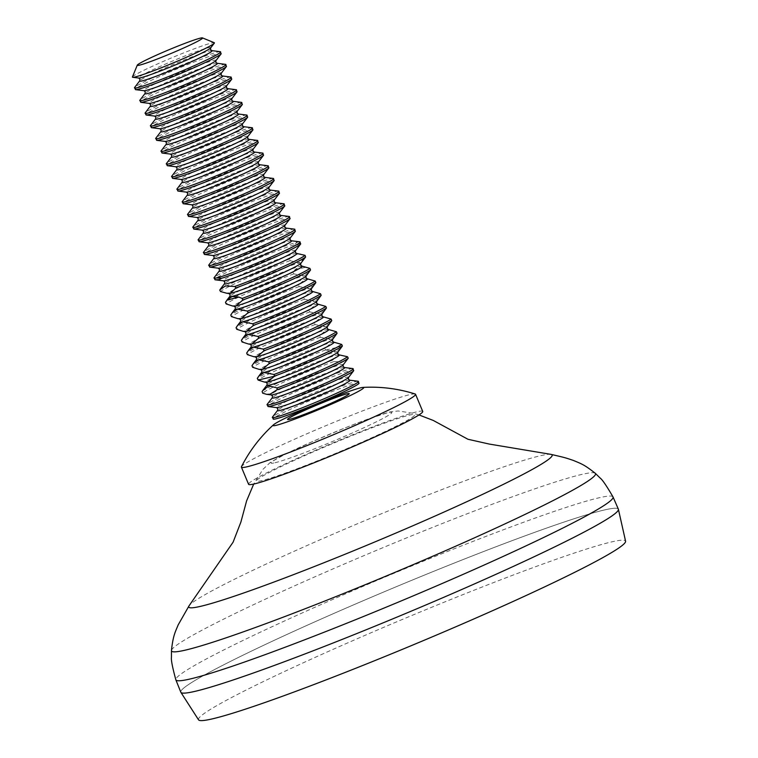 <?xml version="1.0" encoding="UTF-8"?>
<svg xmlns="http://www.w3.org/2000/svg" width="758" height="758" viewBox="0 0 758 758"><rect width="100%" height="100%" fill="white"/><g stroke="black" fill="none" stroke-linecap="round" stroke-linejoin="round"><path stroke-width="0.57" stroke-dasharray="3.79 2.84" d="M198.549 719.835A231.455 13.815 157.3 0 1 335.301 648.365A231.455 13.815 157.3 0 1 625.577 541.203M180.878 692.338A237.14 14.156 157.3 0 1 320.994 619.106A237.14 14.156 157.3 0 1 618.405 509.319M274.993 462.74A65.51 3.913 -22.7 0 0 353.124 432.629A65.51 3.913 -22.7 0 0 387.84 412.693A65.51 3.913 -22.7 0 0 309.7 442.805A65.51 3.913 -22.7 0 0 274.993 462.74M595.238 473.257A229.797 13.72 -22.7 0 0 581.433 474.508A229.797 13.72 -22.7 0 0 345.487 563.507A229.797 13.72 -22.7 0 0 171.469 650.525M618.357 509.158A237.14 14.156 -22.7 0 0 603.832 510.106A237.14 14.156 -22.7 0 0 357.037 603.368A237.14 14.156 -22.7 0 0 180.811 692.196M300.519 253.93L297.117 254.091L289.982 258.866L290.058 260.657L298.794 262.827L304.46 258.62M297.032 245.08L300.263 243.394C299.922 241.83 298.955 241.423 297.354 242.181L293.971 244.862L297.032 245.08M132.423 76.956A44.438 2.653 157.3 0 1 158.678 63.435A44.438 2.653 157.3 0 1 211.681 43.007A44.438 2.653 157.3 0 1 214.268 42.713M303.361 266.295L299.969 266.428L294.919 269.782L293.213 272.293L293.867 273.875L303.854 275.836L309.141 272.113M308.639 278.963L305.218 279.096L298.51 284.97L299.173 286.552L309.16 288.514L314.437 284.781M313.945 291.641L310.515 291.773L303.816 297.648L304.479 299.23L314.456 301.191L319.743 297.458M319.241 304.309L315.821 304.441L309.112 310.316L309.776 311.908L319.762 313.869L325.049 310.136M324.547 316.986L321.127 317.119L314.418 322.993L315.082 324.576L325.059 326.537L330.346 322.813M329.853 329.664L326.423 329.796L319.724 335.671L320.388 337.253L330.365 339.214L335.652 335.491M335.15 342.341L331.729 342.474L325.021 348.348L325.684 349.931L335.775 351.731L340.977 348.13M341.422 355.142L337.784 355.256L332.497 360.24L333.871 361.566L342.815 361.936L348.263 358.193M359.027 383.368A46.693 2.786 -22.7 0 0 356.279 383.188A46.693 2.786 -22.7 0 0 305.483 402.507A46.693 2.786 -22.7 0 0 273.325 419.212M422.727 411.433A94.39 5.638 -22.7 0 0 304.375 455.188A94.39 5.638 -22.7 0 0 248.577 484.277M415.185 394.008A94.39 5.638 -22.7 0 0 409.775 394.653A94.39 5.638 -22.7 0 0 297.202 438.039A94.39 5.638 -22.7 0 0 241.47 466.672M364.067 441.194A85.739 5.117 -22.7 0 0 409.5 415.109A85.739 5.117 -22.7 0 0 307.246 454.516A85.739 5.117 -22.7 0 0 261.813 480.61A85.739 5.117 -22.7 0 0 364.067 441.194M551.075 454.383A196.957 11.758 -22.7 0 0 540.094 455.814A196.957 11.758 -22.7 0 0 342.805 529.975A196.957 11.758 -22.7 0 0 189.045 605.832M613.042 496.973A236.951 14.146 -22.7 0 0 598.526 497.911A236.951 14.146 -22.7 0 0 351.939 591.098A236.951 14.146 -22.7 0 0 175.856 679.85M295.497 250.718A39.245 2.34 -22.7 0 0 293.194 250.557A39.245 2.34 -22.7 0 0 250.51 266.797A39.245 2.34 -22.7 0 0 223.477 280.839M290.2 238.04A39.245 2.34 -22.7 0 0 287.898 237.889A39.245 2.34 -22.7 0 0 245.204 254.119A39.245 2.34 -22.7 0 0 218.181 268.161M284.894 225.363A39.245 2.34 -22.7 0 0 282.592 225.211A39.245 2.34 -22.7 0 0 239.898 241.442A39.245 2.34 -22.7 0 0 212.875 255.493M279.598 212.685A39.245 2.34 -22.7 0 0 277.286 212.534A39.245 2.34 -22.7 0 0 234.601 228.764A39.245 2.34 -22.7 0 0 207.569 242.816M274.292 200.008A39.245 2.34 -22.7 0 0 271.989 199.856A39.245 2.34 -22.7 0 0 229.295 216.096A39.245 2.34 -22.7 0 0 202.272 230.138M268.986 187.34A39.245 2.34 -22.7 0 0 266.683 187.179A39.245 2.34 -22.7 0 0 223.989 203.419A39.245 2.34 -22.7 0 0 196.966 217.461M263.689 174.662A39.245 2.34 -22.7 0 0 261.387 174.511A39.245 2.34 -22.7 0 0 218.692 190.741A39.245 2.34 -22.7 0 0 191.66 204.783M258.383 161.985A39.245 2.34 -22.7 0 0 256.081 161.833A39.245 2.34 -22.7 0 0 213.386 178.064A39.245 2.34 -22.7 0 0 186.364 192.115M253.077 149.307A39.245 2.34 -22.7 0 0 250.775 149.155A39.245 2.34 -22.7 0 0 208.09 165.386A39.245 2.34 -22.7 0 0 181.058 179.438M247.781 136.629A39.245 2.34 -22.7 0 0 245.478 136.478A39.245 2.34 -22.7 0 0 202.784 152.718A39.245 2.34 -22.7 0 0 175.761 166.76M242.475 123.952A39.245 2.34 -22.7 0 0 240.172 123.8A39.245 2.34 -22.7 0 0 197.478 140.041A39.245 2.34 -22.7 0 0 170.455 154.082M237.178 111.284A39.245 2.34 -22.7 0 0 234.876 111.132A39.245 2.34 -22.7 0 0 192.181 127.363A39.245 2.34 -22.7 0 0 165.149 141.405M231.872 98.606A39.245 2.34 -22.7 0 0 229.57 98.455A39.245 2.34 -22.7 0 0 186.875 114.685A39.245 2.34 -22.7 0 0 159.853 128.737M226.566 85.929A39.245 2.34 -22.7 0 0 224.264 85.777A39.245 2.34 -22.7 0 0 181.579 102.008A39.245 2.34 -22.7 0 0 154.547 116.059M221.27 73.251A39.245 2.34 -22.7 0 0 218.967 73.1A39.245 2.34 -22.7 0 0 176.273 89.34A39.245 2.34 -22.7 0 0 149.25 103.382M215.964 60.574A39.245 2.34 -22.7 0 0 213.661 60.422A39.245 2.34 -22.7 0 0 170.967 76.662A39.245 2.34 -22.7 0 0 143.944 90.704M210.667 47.906A39.245 2.34 -22.7 0 0 208.355 47.754A39.245 2.34 -22.7 0 0 165.67 63.985A39.245 2.34 -22.7 0 0 138.638 78.027M300.803 263.386A39.245 2.34 -22.7 0 0 298.5 263.234A39.245 2.34 -22.7 0 0 255.806 279.475A39.245 2.34 -22.7 0 0 228.783 293.517M306.109 276.064A39.245 2.34 -22.7 0 0 303.806 275.912A39.245 2.34 -22.7 0 0 261.112 292.143A39.245 2.34 -22.7 0 0 234.08 306.194M311.405 288.741A39.245 2.34 -22.7 0 0 309.103 288.59A39.245 2.34 -22.7 0 0 266.409 304.82A39.245 2.34 -22.7 0 0 239.386 318.872M316.711 301.419A39.245 2.34 -22.7 0 0 314.409 301.267A39.245 2.34 -22.7 0 0 271.715 317.498A39.245 2.34 -22.7 0 0 244.692 331.54M322.008 314.096A39.245 2.34 -22.7 0 0 319.705 313.945A39.245 2.34 -22.7 0 0 277.021 330.175A39.245 2.34 -22.7 0 0 249.988 344.217M327.314 326.764A39.245 2.34 -22.7 0 0 325.011 326.613A39.245 2.34 -22.7 0 0 282.317 342.853A39.245 2.34 -22.7 0 0 255.294 356.895M332.62 339.442A39.245 2.34 -22.7 0 0 330.317 339.29A39.245 2.34 -22.7 0 0 287.623 355.53A39.245 2.34 -22.7 0 0 260.591 369.572M337.916 352.119A39.245 2.34 -22.7 0 0 335.614 351.968A39.245 2.34 -22.7 0 0 292.92 368.199A39.245 2.34 -22.7 0 0 265.897 382.25M343.222 364.797A39.245 2.34 -22.7 0 0 340.92 364.645A39.245 2.34 -22.7 0 0 298.226 380.876A39.245 2.34 -22.7 0 0 271.203 394.918M348.528 377.475A39.245 2.34 -22.7 0 0 346.216 377.323A39.245 2.34 -22.7 0 0 303.532 393.554A39.245 2.34 -22.7 0 0 276.499 407.596M296.643 253.437A39.245 2.34 -22.7 0 0 294.521 253.731A39.245 2.34 -22.7 0 0 255.512 268.379A39.245 2.34 -22.7 0 0 224.614 283.558M300.699 243.934A46.693 2.786 -22.7 0 0 300.263 243.394M299.808 241.821A46.693 2.786 -22.7 0 0 297.297 242.172A46.693 2.786 -22.7 0 0 250.879 259.596A46.693 2.786 -22.7 0 0 214.116 277.665M291.337 240.76A39.245 2.34 -22.7 0 0 289.224 241.053A39.245 2.34 -22.7 0 0 250.216 255.702A39.245 2.34 -22.7 0 0 219.318 270.89M295.393 231.256A46.693 2.786 -22.7 0 0 292.654 231.076A46.693 2.786 -22.7 0 0 241.859 250.396A46.693 2.786 -22.7 0 0 209.701 267.11M294.511 229.143A46.693 2.786 -22.7 0 0 291.991 229.494A46.693 2.786 -22.7 0 0 245.583 246.928A46.693 2.786 -22.7 0 0 208.82 264.987M286.031 228.082A39.245 2.34 -22.7 0 0 283.918 228.376A39.245 2.34 -22.7 0 0 244.91 243.024A39.245 2.34 -22.7 0 0 214.012 258.213M290.096 218.588A46.693 2.786 -22.7 0 0 287.348 218.399A46.693 2.786 -22.7 0 0 236.553 237.718A46.693 2.786 -22.7 0 0 204.395 254.432M289.205 216.466A46.693 2.786 -22.7 0 0 286.685 216.816A46.693 2.786 -22.7 0 0 240.277 234.25A46.693 2.786 -22.7 0 0 203.514 252.31M280.735 215.405A39.245 2.34 -22.7 0 0 278.612 215.708A39.245 2.34 -22.7 0 0 239.604 230.356A39.245 2.34 -22.7 0 0 208.706 245.535M284.79 205.911A46.693 2.786 -22.7 0 0 282.052 205.731A46.693 2.786 -22.7 0 0 231.256 225.041A46.693 2.786 -22.7 0 0 199.098 241.755M283.909 203.788A46.693 2.786 -22.7 0 0 281.389 204.139A46.693 2.786 -22.7 0 0 234.971 221.573A46.693 2.786 -22.7 0 0 198.208 239.642M275.429 202.737A39.245 2.34 -22.7 0 0 273.316 203.03A39.245 2.34 -22.7 0 0 234.307 217.679A39.245 2.34 -22.7 0 0 203.409 232.858M279.484 193.233A46.693 2.786 -22.7 0 0 276.746 193.053A46.693 2.786 -22.7 0 0 225.95 212.373A46.693 2.786 -22.7 0 0 193.792 229.077M278.603 191.111A46.693 2.786 -22.7 0 0 276.083 191.471A46.693 2.786 -22.7 0 0 229.674 208.895A46.693 2.786 -22.7 0 0 192.911 226.964M270.123 190.059A39.245 2.34 -22.7 0 0 268.01 190.353A39.245 2.34 -22.7 0 0 229.001 205.001A39.245 2.34 -22.7 0 0 198.103 220.18M274.188 180.556A46.693 2.786 -22.7 0 0 271.449 180.376A46.693 2.786 -22.7 0 0 220.644 199.695A46.693 2.786 -22.7 0 0 188.496 216.4M273.297 178.443A46.693 2.786 -22.7 0 0 270.786 178.793A46.693 2.786 -22.7 0 0 224.368 196.218A46.693 2.786 -22.7 0 0 187.605 214.287M264.826 177.381A39.245 2.34 -22.7 0 0 262.713 177.675A39.245 2.34 -22.7 0 0 223.705 192.324A39.245 2.34 -22.7 0 0 192.807 207.512M268.882 167.878A46.693 2.786 -22.7 0 0 266.143 167.698A46.693 2.786 -22.7 0 0 215.348 187.018A46.693 2.786 -22.7 0 0 183.19 203.731M268 165.765A46.693 2.786 -22.7 0 0 265.48 166.116A46.693 2.786 -22.7 0 0 219.071 183.55A46.693 2.786 -22.7 0 0 182.299 201.609M259.52 164.704A39.245 2.34 -22.7 0 0 257.407 164.998A39.245 2.34 -22.7 0 0 218.399 179.646A39.245 2.34 -22.7 0 0 187.501 194.834M263.585 155.21A46.693 2.786 -22.7 0 0 260.837 155.02A46.693 2.786 -22.7 0 0 210.042 174.34A46.693 2.786 -22.7 0 0 177.884 191.054M262.694 153.088A46.693 2.786 -22.7 0 0 260.174 153.438A46.693 2.786 -22.7 0 0 213.765 170.872A46.693 2.786 -22.7 0 0 177.002 188.931M254.224 152.026A39.245 2.34 -22.7 0 0 252.101 152.33A39.245 2.34 -22.7 0 0 213.093 166.978A39.245 2.34 -22.7 0 0 182.195 182.157M258.279 142.532A46.693 2.786 -22.7 0 0 255.541 142.352A46.693 2.786 -22.7 0 0 204.745 161.662A46.693 2.786 -22.7 0 0 172.587 178.376M257.398 140.41A46.693 2.786 -22.7 0 0 254.877 140.761A46.693 2.786 -22.7 0 0 208.459 158.195A46.693 2.786 -22.7 0 0 171.696 176.263M248.918 139.349A39.245 2.34 -22.7 0 0 246.805 139.652A39.245 2.34 -22.7 0 0 207.796 154.3A39.245 2.34 -22.7 0 0 176.898 169.479M252.973 129.855A46.693 2.786 -22.7 0 0 250.235 129.675A46.693 2.786 -22.7 0 0 199.439 148.985A46.693 2.786 -22.7 0 0 167.281 165.699M252.092 127.732A46.693 2.786 -22.7 0 0 249.571 128.093A46.693 2.786 -22.7 0 0 203.163 145.517A46.693 2.786 -22.7 0 0 166.4 163.586M243.612 126.681A39.245 2.34 -22.7 0 0 241.499 126.974A39.245 2.34 -22.7 0 0 202.49 141.623A39.245 2.34 -22.7 0 0 171.592 156.802M247.676 117.177A46.693 2.786 -22.7 0 0 244.929 116.997A46.693 2.786 -22.7 0 0 194.133 136.317A46.693 2.786 -22.7 0 0 161.975 153.021M246.786 115.064A46.693 2.786 -22.7 0 0 244.275 115.415A46.693 2.786 -22.7 0 0 197.857 132.839A46.693 2.786 -22.7 0 0 161.094 150.908M238.315 114.003A39.245 2.34 -22.7 0 0 236.193 114.297A39.245 2.34 -22.7 0 0 197.194 128.945A39.245 2.34 -22.7 0 0 166.296 144.134M242.371 104.5A46.693 2.786 -22.7 0 0 239.632 104.32A46.693 2.786 -22.7 0 0 188.837 123.639A46.693 2.786 -22.7 0 0 156.679 140.353M241.489 102.387A46.693 2.786 -22.7 0 0 238.969 102.737A46.693 2.786 -22.7 0 0 192.551 120.162A46.693 2.786 -22.7 0 0 155.788 138.231M233.009 101.326A39.245 2.34 -22.7 0 0 230.896 101.619A39.245 2.34 -22.7 0 0 191.888 116.268A39.245 2.34 -22.7 0 0 160.99 131.456M237.074 91.822A46.693 2.786 -22.7 0 0 234.326 91.642A46.693 2.786 -22.7 0 0 183.531 110.962A46.693 2.786 -22.7 0 0 151.373 127.676M236.183 89.709A46.693 2.786 -22.7 0 0 233.663 90.06A46.693 2.786 -22.7 0 0 187.254 107.494A46.693 2.786 -22.7 0 0 150.491 125.553M227.713 88.648A39.245 2.34 -22.7 0 0 225.59 88.942A39.245 2.34 -22.7 0 0 186.582 103.6A39.245 2.34 -22.7 0 0 155.684 118.779M231.768 79.154A46.693 2.786 -22.7 0 0 229.03 78.974A46.693 2.786 -22.7 0 0 178.234 98.284A46.693 2.786 -22.7 0 0 146.076 114.998M230.877 77.032A46.693 2.786 -22.7 0 0 228.366 77.382A46.693 2.786 -22.7 0 0 181.948 94.816A46.693 2.786 -22.7 0 0 145.185 112.885M222.407 75.971A39.245 2.34 -22.7 0 0 220.294 76.274A39.245 2.34 -22.7 0 0 181.285 90.922A39.245 2.34 -22.7 0 0 150.387 106.101M226.462 66.477A46.693 2.786 -22.7 0 0 223.724 66.297A46.693 2.786 -22.7 0 0 172.928 85.607A46.693 2.786 -22.7 0 0 140.77 102.321M225.581 64.354A46.693 2.786 -22.7 0 0 223.06 64.714A46.693 2.786 -22.7 0 0 176.652 82.139A46.693 2.786 -22.7 0 0 139.889 100.208M217.101 63.302A39.245 2.34 -22.7 0 0 214.988 63.596A39.245 2.34 -22.7 0 0 175.979 78.245A39.245 2.34 -22.7 0 0 145.081 93.423M221.165 53.799A46.693 2.786 -22.7 0 0 218.418 53.619A46.693 2.786 -22.7 0 0 167.622 72.939A46.693 2.786 -22.7 0 0 135.464 89.643M220.275 51.686A46.693 2.786 -22.7 0 0 217.754 52.037A46.693 2.786 -22.7 0 0 171.346 69.461A46.693 2.786 -22.7 0 0 134.583 87.53M211.804 50.625A39.245 2.34 -22.7 0 0 209.682 50.919A39.245 2.34 -22.7 0 0 170.673 65.567A39.245 2.34 -22.7 0 0 139.775 80.755M301.94 266.115A39.245 2.34 -22.7 0 0 299.827 266.409A39.245 2.34 -22.7 0 0 260.818 281.057A39.245 2.34 -22.7 0 0 229.92 296.236M307.246 278.783A39.245 2.34 -22.7 0 0 305.123 279.086A39.245 2.34 -22.7 0 0 266.124 293.734A39.245 2.34 -22.7 0 0 235.226 308.913M312.542 291.46A39.245 2.34 -22.7 0 0 310.429 291.754A39.245 2.34 -22.7 0 0 271.421 306.403A39.245 2.34 -22.7 0 0 240.523 321.591M317.848 304.138A39.245 2.34 -22.7 0 0 315.735 304.432A39.245 2.34 -22.7 0 0 276.727 319.08A39.245 2.34 -22.7 0 0 245.829 334.269M323.154 316.816A39.245 2.34 -22.7 0 0 321.032 317.109A39.245 2.34 -22.7 0 0 282.023 331.758A39.245 2.34 -22.7 0 0 251.125 346.937M328.451 329.493A39.245 2.34 -22.7 0 0 326.338 329.787A39.245 2.34 -22.7 0 0 287.329 344.435A39.245 2.34 -22.7 0 0 256.431 359.614M333.757 342.161A39.245 2.34 -22.7 0 0 331.644 342.464A39.245 2.34 -22.7 0 0 292.635 357.113A39.245 2.34 -22.7 0 0 261.737 372.292M339.053 354.839A39.245 2.34 -22.7 0 0 336.94 355.132A39.245 2.34 -22.7 0 0 297.932 369.781A39.245 2.34 -22.7 0 0 267.034 384.969M344.359 367.516A39.245 2.34 -22.7 0 0 342.246 367.81A39.245 2.34 -22.7 0 0 303.238 382.458A39.245 2.34 -22.7 0 0 272.34 397.647M352.84 368.577A46.693 2.786 -22.7 0 0 350.319 368.928A46.693 2.786 -22.7 0 0 303.901 386.353A46.693 2.786 -22.7 0 0 267.138 404.421M353.721 370.69A46.693 2.786 -22.7 0 0 350.982 370.51A46.693 2.786 -22.7 0 0 300.187 389.83A46.693 2.786 -22.7 0 0 268.029 406.534M349.665 380.194A39.245 2.34 -22.7 0 0 347.543 380.488A39.245 2.34 -22.7 0 0 308.534 395.136A39.245 2.34 -22.7 0 0 277.636 410.315M358.136 381.255A46.693 2.786 -22.7 0 0 355.616 381.606A46.693 2.786 -22.7 0 0 309.207 399.03A46.693 2.786 -22.7 0 0 272.444 417.099M290.058 260.657A46.693 2.786 -22.7 0 0 220.493 291.517M289.982 258.866A46.693 2.786 -22.7 0 0 246.9 276.31A46.693 2.786 -22.7 0 0 219.716 290.03M294.919 269.782L306.573 267.043M325.864 350.016L342.284 346.16M333.871 361.566A46.693 2.786 -22.7 0 0 289.982 379.303A46.693 2.786 -22.7 0 0 262.656 393.156M332.497 360.24A46.693 2.786 -22.7 0 0 289.319 377.721A46.693 2.786 -22.7 0 0 262.116 391.45M325.684 349.931A46.693 2.786 -22.7 0 0 257.947 379.976M325.021 348.348A46.693 2.786 -22.7 0 0 257.284 378.394M320.388 337.253A46.693 2.786 -22.7 0 0 252.641 367.298M319.724 335.671A46.693 2.786 -22.7 0 0 251.978 365.716M315.082 324.576A46.693 2.786 -22.7 0 0 247.335 354.621M314.418 322.993A46.693 2.786 -22.7 0 0 246.672 353.038M309.776 311.908A46.693 2.786 -22.7 0 0 242.039 341.953M309.112 310.316A46.693 2.786 -22.7 0 0 241.376 340.361M304.479 299.23A46.693 2.786 -22.7 0 0 236.733 329.275M303.816 297.648A46.693 2.786 -22.7 0 0 236.07 327.693M299.173 286.552A46.693 2.786 -22.7 0 0 231.427 316.598M298.51 284.97A46.693 2.786 -22.7 0 0 230.773 315.015M293.867 273.875A46.693 2.786 -22.7 0 0 226.13 303.92M293.213 272.293A46.693 2.786 -22.7 0 0 225.467 302.338M293.971 244.862A46.693 2.786 -22.7 0 0 242.948 264.921A46.693 2.786 -22.7 0 0 215.007 279.778M418.975 414.929L413.413 413.299L398.111 410.959L389.972 411.964L366.588 419.581L345.657 427.645L312.959 441.355L286.391 453.587L270.255 462.456L262.969 469.316L253.703 484.059"/><path stroke-width="1.14" d="M625.577 541.203A231.455 13.815 157.3 0 1 488.711 612.407A231.455 13.815 157.3 0 1 198.549 719.835L180.878 692.338A237.14 14.156 157.3 0 0 478.175 582.267A237.14 14.156 157.3 0 0 618.405 509.319L625.577 541.203M253.703 484.059L246.606 500.877L240.892 522.054L233.094 542.188L189.045 605.832A196.957 11.758 -22.7 0 0 189.036 605.841L178.196 624.857C175.524 631.509 173.061 635.195 171.469 650.525A229.797 13.72 -22.7 0 0 171.469 650.591A229.797 13.72 -22.7 0 0 185.606 650.07A229.797 13.72 -22.7 0 0 427.664 558.438A229.797 13.72 -22.7 0 0 595.295 473.295A229.797 13.72 -22.7 0 0 595.238 473.257C584.361 464.739 582.097 464.067 573.275 460.4C564.445 457.434 564.767 457.567 551.094 454.393A196.957 11.758 -22.7 0 0 551.075 454.383L489.232 444.055L467.923 439.252L433.282 420.453L418.975 414.929M180.811 692.196A237.14 14.156 -22.7 0 0 195.346 691.277A237.14 14.156 -22.7 0 0 442.331 597.929A237.14 14.156 -22.7 0 0 618.357 509.158L613.042 496.973A236.951 14.146 -22.7 0 1 437.167 585.659A236.951 14.146 -22.7 0 1 190.381 678.931A236.951 14.146 -22.7 0 1 175.856 679.85L180.811 692.196M225.391 285.899L234.772 286.505L236.022 287.879L230.404 293.156L226.832 293.27L220.493 291.517L219.716 290.03L225.391 285.899M276.499 407.596L277.798 408.657L277.636 410.315A39.245 2.34 -22.7 0 0 279.948 410.466A39.245 2.34 -22.7 0 0 322.633 394.236A39.245 2.34 -22.7 0 0 349.665 380.194L348.367 379.133L348.528 377.475A39.245 2.34 -22.7 0 1 317.63 392.653A39.245 2.34 -22.7 0 1 278.622 407.302A39.245 2.34 -22.7 0 1 276.499 407.596L268.029 406.534L267.138 404.421A46.693 2.786 -22.7 0 0 269.886 404.601A46.693 2.786 -22.7 0 0 320.681 385.282A46.693 2.786 -22.7 0 0 352.84 368.577L344.359 367.516A39.245 2.34 -22.7 0 1 317.337 381.558A39.245 2.34 -22.7 0 1 274.642 397.798A39.245 2.34 -22.7 0 1 272.34 397.647L272.492 395.979L271.203 394.918A39.245 2.34 -22.7 0 0 273.316 394.624A39.245 2.34 -22.7 0 0 312.324 379.976A39.245 2.34 -22.7 0 0 343.222 364.797L348.263 358.193L347.477 356.724L339.053 354.839A39.245 2.34 -22.7 0 1 312.031 368.881A39.245 2.34 -22.7 0 1 269.336 385.121A39.245 2.34 -22.7 0 1 267.034 384.969L267.186 383.302L265.897 382.25A39.245 2.34 -22.7 0 0 268.01 381.947A39.245 2.34 -22.7 0 0 307.018 367.298A39.245 2.34 -22.7 0 0 337.916 352.119L342.37 346.018L341.706 344.435L333.757 342.161A39.245 2.34 -22.7 0 1 306.725 356.213A39.245 2.34 -22.7 0 1 264.04 372.443A39.245 2.34 -22.7 0 1 261.737 372.292L261.889 370.634L260.591 369.572A39.245 2.34 -22.7 0 0 262.713 369.279A39.245 2.34 -22.7 0 0 301.722 354.63A39.245 2.34 -22.7 0 0 332.62 339.442L337.073 333.34L336.41 331.758L328.451 329.493A39.245 2.34 -22.7 0 1 301.428 343.535A39.245 2.34 -22.7 0 1 258.734 359.766A39.245 2.34 -22.7 0 1 256.431 359.614L256.583 357.956L255.294 356.895A39.245 2.34 -22.7 0 0 257.407 356.601A39.245 2.34 -22.7 0 0 296.416 341.953A39.245 2.34 -22.7 0 0 327.314 326.764L331.767 320.672L331.104 319.08L323.154 316.816A39.245 2.34 -22.7 0 1 296.122 330.858A39.245 2.34 -22.7 0 1 253.428 347.088A39.245 2.34 -22.7 0 1 251.125 346.937L251.277 345.278L249.988 344.217A39.245 2.34 -22.7 0 0 252.111 343.924A39.245 2.34 -22.7 0 0 291.11 329.275A39.245 2.34 -22.7 0 0 322.008 314.096L326.471 307.994L325.807 306.412L317.848 304.138A39.245 2.34 -22.7 0 1 290.826 318.18A39.245 2.34 -22.7 0 1 248.131 334.42A39.245 2.34 -22.7 0 1 245.829 334.269L245.98 332.601L244.692 331.54A39.245 2.34 -22.7 0 0 246.805 331.246A39.245 2.34 -22.7 0 0 285.813 316.598A39.245 2.34 -22.7 0 0 316.711 301.419L321.165 295.317L320.501 293.734L312.542 291.46A39.245 2.34 -22.7 0 1 285.52 305.502A39.245 2.34 -22.7 0 1 242.825 321.743A39.245 2.34 -22.7 0 1 240.523 321.591L240.674 319.923L239.386 318.872A39.245 2.34 -22.7 0 0 241.499 318.568A39.245 2.34 -22.7 0 0 280.507 303.92A39.245 2.34 -22.7 0 0 311.405 288.741L315.859 282.639L315.195 281.057L307.246 278.783A39.245 2.34 -22.7 0 1 280.214 292.834A39.245 2.34 -22.7 0 1 237.529 309.065A39.245 2.34 -22.7 0 1 235.226 308.913L235.378 307.255L234.08 306.194A39.245 2.34 -22.7 0 0 236.202 305.9A39.245 2.34 -22.7 0 0 275.211 291.252A39.245 2.34 -22.7 0 0 306.109 276.064L310.562 269.962L309.899 268.379L301.94 266.115A39.245 2.34 -22.7 0 1 274.917 280.157A39.245 2.34 -22.7 0 1 232.223 296.387A39.245 2.34 -22.7 0 1 229.92 296.236L230.072 294.578L228.783 293.517A39.245 2.34 -22.7 0 0 230.896 293.223A39.245 2.34 -22.7 0 0 269.905 278.574A39.245 2.34 -22.7 0 0 300.803 263.386L305.597 257.019L305.048 255.332L296.643 253.437L295.345 252.376L295.497 250.718L300.699 243.934A46.693 2.786 -22.7 0 1 268.256 260.136A46.693 2.786 -22.7 0 1 221.507 278.319L219.09 279.645L215.215 279.797C214.419 278.66 214.959 278.025 216.826 277.892L221.507 278.319M202.462 37.9L214.268 42.713A44.438 2.653 157.3 0 1 214.287 43.178A44.438 2.653 157.3 0 1 188.126 56.528A44.438 2.653 157.3 0 1 135.132 76.956A44.438 2.653 157.3 0 1 132.735 77.288A44.438 2.653 157.3 0 1 132.423 76.956L137.274 65.169A35.399 2.113 -22.7 0 0 181.645 48.9A35.399 2.113 -22.7 0 0 202.462 37.9A35.399 2.113 -22.7 0 0 158.185 54.396A35.399 2.113 -22.7 0 0 137.274 65.169M232.137 296.511L238.827 297.089L242.153 298.425L242.816 300.007L236.108 305.881L232.687 306.014L226.13 303.92L225.467 302.338L227.182 299.827L232.137 296.511M237.472 309.141L247.459 311.102L248.122 312.684L241.414 318.559L237.993 318.692L231.427 316.598L230.773 315.015L232.185 312.874L237.472 309.141M242.778 321.818L252.755 323.78L253.418 325.362L246.72 331.237L243.29 331.369L236.733 329.275L236.07 327.693L237.491 325.542L242.778 321.818M248.074 334.496L258.061 336.457L258.724 338.04L252.016 343.914L248.596 344.047L242.039 341.953L241.376 340.361L242.797 338.22L248.074 334.496M253.38 347.164L263.367 349.125L264.021 350.717L257.322 356.592L253.892 356.724L247.335 354.621L246.672 353.038L248.093 350.897L253.38 347.164M258.686 359.842L268.664 361.803L269.327 363.385L262.619 369.26L259.198 369.392L252.641 367.298L251.978 365.716L253.399 363.575L258.686 359.842M263.983 372.519L273.97 374.48L274.633 376.063L267.735 381.909L264.362 382.051L258.118 380.061L257.284 378.394L258.705 376.252L263.983 372.519M268.844 385.831L277.096 387.944L277.049 389.783L270.104 394.179L266.674 394.359L262.656 393.156L262.116 391.45L263.007 390.228L268.844 385.831M275.846 418.861A46.693 2.786 -22.7 0 0 322.264 401.437A46.693 2.786 -22.7 0 0 359.027 383.368L358.136 381.255A46.693 2.786 -22.7 0 1 325.978 397.959A46.693 2.786 -22.7 0 1 275.182 417.279A46.693 2.786 -22.7 0 1 272.444 417.099L273.325 419.212A46.693 2.786 -22.7 0 0 275.846 418.861M229.92 296.236L226.888 300.196L238.827 297.089M273.477 424.821A145.508 145.508 0 0 0 241.47 466.672A94.39 5.638 -22.7 0 0 241.404 467.127L248.577 484.277A94.39 5.638 -22.7 0 0 366.938 440.521A94.39 5.638 -22.7 0 0 422.727 411.433L415.555 394.283A94.39 5.638 -22.7 0 0 415.185 394.008A145.508 145.508 0 0 0 362.911 387.414A49.156 2.937 -22.7 0 0 360.723 387.793A49.156 2.937 -22.7 0 0 313.291 405.53A49.156 2.937 -22.7 0 0 273.477 424.821A49.156 2.937 -22.7 0 0 276.045 425.352A49.156 2.937 -22.7 0 0 330.914 404.402A49.156 2.937 -22.7 0 0 362.911 387.414M241.404 467.127A94.39 5.638 -22.7 0 0 247.193 466.757A94.39 5.638 -22.7 0 0 359.756 423.371A94.39 5.638 -22.7 0 0 415.555 394.283M329.465 403.976A33.428 1.999 -22.7 0 0 347.173 393.8A33.428 1.999 -22.7 0 0 307.303 409.168A33.428 1.999 -22.7 0 0 289.594 419.345A33.428 1.999 -22.7 0 0 329.465 403.976M189.036 605.841A196.957 11.758 -22.7 0 0 200.823 606.286A196.957 11.758 -22.7 0 0 413.498 525.493A196.957 11.758 -22.7 0 0 551.094 454.393M296.643 253.437A39.245 2.34 -22.7 0 1 269.611 267.479A39.245 2.34 -22.7 0 1 226.917 283.71A39.245 2.34 -22.7 0 1 224.614 283.558L224.766 281.9L223.477 280.839A39.245 2.34 -22.7 0 0 225.59 280.545A39.245 2.34 -22.7 0 0 264.599 265.897A39.245 2.34 -22.7 0 0 295.497 250.718M291.337 240.76A39.245 2.34 -22.7 0 1 264.315 254.802A39.245 2.34 -22.7 0 1 221.62 271.042A39.245 2.34 -22.7 0 1 219.318 270.89L219.469 269.223L218.181 268.161A39.245 2.34 -22.7 0 0 220.294 267.868A39.245 2.34 -22.7 0 0 259.302 253.219A39.245 2.34 -22.7 0 0 290.2 238.04L290.049 239.699L291.337 240.76L299.808 241.821L300.699 243.934M214.012 258.213L214.163 256.545L212.875 255.493A39.245 2.34 -22.7 0 0 214.988 255.19A39.245 2.34 -22.7 0 0 253.996 240.542A39.245 2.34 -22.7 0 0 284.894 225.363L284.743 227.021L286.031 228.082L294.511 229.143A46.693 2.786 -22.7 0 1 262.353 245.857A46.693 2.786 -22.7 0 1 211.558 265.167A46.693 2.786 -22.7 0 1 208.82 264.987L214.012 258.213A39.245 2.34 -22.7 0 0 216.314 258.364A39.245 2.34 -22.7 0 0 259.009 242.124A39.245 2.34 -22.7 0 0 286.031 228.082M208.706 245.535L208.867 243.877L207.569 242.816A39.245 2.34 -22.7 0 0 209.691 242.522A39.245 2.34 -22.7 0 0 248.7 227.874A39.245 2.34 -22.7 0 0 279.598 212.685L279.437 214.353L280.735 215.405L289.205 216.466A46.693 2.786 -22.7 0 1 257.047 233.18A46.693 2.786 -22.7 0 1 206.252 252.49A46.693 2.786 -22.7 0 1 203.514 252.31L208.706 245.535A39.245 2.34 -22.7 0 0 211.018 245.687A39.245 2.34 -22.7 0 0 253.703 229.456A39.245 2.34 -22.7 0 0 280.735 215.405M203.409 232.858L203.561 231.199L202.272 230.138A39.245 2.34 -22.7 0 0 204.385 229.845A39.245 2.34 -22.7 0 0 243.394 215.196A39.245 2.34 -22.7 0 0 274.292 200.008L274.14 201.675L275.429 202.737L283.909 203.788A46.693 2.786 -22.7 0 1 251.751 220.502A46.693 2.786 -22.7 0 1 200.955 239.822A46.693 2.786 -22.7 0 1 198.208 239.642L203.409 232.858A39.245 2.34 -22.7 0 0 205.712 233.009A39.245 2.34 -22.7 0 0 248.406 216.779A39.245 2.34 -22.7 0 0 275.429 202.737M198.103 220.18L198.255 218.522L196.966 217.461A39.245 2.34 -22.7 0 0 199.079 217.167A39.245 2.34 -22.7 0 0 238.088 202.519A39.245 2.34 -22.7 0 0 268.986 187.34L268.834 188.998L270.123 190.059L278.603 191.111A46.693 2.786 -22.7 0 1 246.445 207.825A46.693 2.786 -22.7 0 1 195.649 227.144A46.693 2.786 -22.7 0 1 192.911 226.964L198.103 220.18A39.245 2.34 -22.7 0 0 200.406 220.332A39.245 2.34 -22.7 0 0 243.1 204.101A39.245 2.34 -22.7 0 0 270.123 190.059M192.807 207.512L192.958 205.844L191.66 204.783A39.245 2.34 -22.7 0 0 193.783 204.489A39.245 2.34 -22.7 0 0 232.791 189.841A39.245 2.34 -22.7 0 0 263.689 174.662L263.538 176.32L264.826 177.381L273.297 178.443A46.693 2.786 -22.7 0 1 241.139 195.147A46.693 2.786 -22.7 0 1 190.343 214.467A46.693 2.786 -22.7 0 1 187.605 214.287L192.807 207.512A39.245 2.34 -22.7 0 0 195.109 207.664A39.245 2.34 -22.7 0 0 237.794 191.423A39.245 2.34 -22.7 0 0 264.826 177.381M187.501 194.834L187.652 193.167L186.364 192.115A39.245 2.34 -22.7 0 0 188.477 191.812A39.245 2.34 -22.7 0 0 227.485 177.164A39.245 2.34 -22.7 0 0 258.383 161.985L258.232 163.643L259.52 164.704L268 165.765A46.693 2.786 -22.7 0 1 235.842 182.479A46.693 2.786 -22.7 0 1 185.047 201.789A46.693 2.786 -22.7 0 1 182.299 201.609L187.501 194.834A39.245 2.34 -22.7 0 0 189.803 194.986A39.245 2.34 -22.7 0 0 232.498 178.746A39.245 2.34 -22.7 0 0 259.52 164.704M182.195 182.157L182.346 180.499L181.058 179.438A39.245 2.34 -22.7 0 0 183.18 179.144A39.245 2.34 -22.7 0 0 222.179 164.495A39.245 2.34 -22.7 0 0 253.077 149.307L252.926 150.975L254.224 152.026L262.694 153.088A46.693 2.786 -22.7 0 1 230.536 169.801A46.693 2.786 -22.7 0 1 179.741 189.112A46.693 2.786 -22.7 0 1 177.002 188.931L182.195 182.157A39.245 2.34 -22.7 0 0 184.497 182.308A39.245 2.34 -22.7 0 0 227.192 166.078A39.245 2.34 -22.7 0 0 254.224 152.026M176.898 169.479L177.05 167.821L175.761 166.76A39.245 2.34 -22.7 0 0 177.874 166.466A39.245 2.34 -22.7 0 0 216.883 151.818A39.245 2.34 -22.7 0 0 247.781 136.629L247.629 138.297L248.918 139.349L257.398 140.41A46.693 2.786 -22.7 0 1 225.24 157.124A46.693 2.786 -22.7 0 1 174.444 176.443A46.693 2.786 -22.7 0 1 171.696 176.263L176.898 169.479A39.245 2.34 -22.7 0 0 179.201 169.631A39.245 2.34 -22.7 0 0 221.895 153.4A39.245 2.34 -22.7 0 0 248.918 139.349M171.592 156.802L171.744 155.144L170.455 154.082A39.245 2.34 -22.7 0 0 172.568 153.789A39.245 2.34 -22.7 0 0 211.577 139.14A39.245 2.34 -22.7 0 0 242.475 123.952L242.323 125.62L243.612 126.681L252.092 127.732A46.693 2.786 -22.7 0 1 219.934 144.446A46.693 2.786 -22.7 0 1 169.138 163.766A46.693 2.786 -22.7 0 1 166.4 163.586L171.592 156.802A39.245 2.34 -22.7 0 0 173.895 156.953A39.245 2.34 -22.7 0 0 216.589 140.723A39.245 2.34 -22.7 0 0 243.612 126.681M166.296 144.134L166.447 142.466L165.149 141.405A39.245 2.34 -22.7 0 0 167.272 141.111A39.245 2.34 -22.7 0 0 206.28 126.463A39.245 2.34 -22.7 0 0 237.178 111.284L237.027 112.942L238.315 114.003L246.786 115.064A46.693 2.786 -22.7 0 1 214.628 131.769A46.693 2.786 -22.7 0 1 163.832 151.088A46.693 2.786 -22.7 0 1 161.094 150.908L166.296 144.134A39.245 2.34 -22.7 0 0 168.598 144.285A39.245 2.34 -22.7 0 0 211.283 128.045A39.245 2.34 -22.7 0 0 238.315 114.003M160.99 131.456L161.141 129.789L159.853 128.737A39.245 2.34 -22.7 0 0 161.966 128.434A39.245 2.34 -22.7 0 0 200.974 113.785A39.245 2.34 -22.7 0 0 231.872 98.606L231.721 100.264L233.009 101.326L241.489 102.387A46.693 2.786 -22.7 0 1 209.331 119.101A46.693 2.786 -22.7 0 1 158.536 138.411A46.693 2.786 -22.7 0 1 155.788 138.231L160.99 131.456A39.245 2.34 -22.7 0 0 163.292 131.608A39.245 2.34 -22.7 0 0 205.987 115.368A39.245 2.34 -22.7 0 0 233.009 101.326M155.684 118.779L155.835 117.111L154.547 116.059A39.245 2.34 -22.7 0 0 156.66 115.766A39.245 2.34 -22.7 0 0 195.668 101.117A39.245 2.34 -22.7 0 0 226.566 85.929L226.415 87.596L227.713 88.648L236.183 89.709A46.693 2.786 -22.7 0 1 204.025 106.423A46.693 2.786 -22.7 0 1 153.23 125.733A46.693 2.786 -22.7 0 1 150.491 125.553L155.684 118.779A39.245 2.34 -22.7 0 0 157.986 118.93A39.245 2.34 -22.7 0 0 200.681 102.7A39.245 2.34 -22.7 0 0 227.713 88.648M150.387 106.101L150.539 104.443L149.25 103.382A39.245 2.34 -22.7 0 0 151.363 103.088A39.245 2.34 -22.7 0 0 190.372 88.44A39.245 2.34 -22.7 0 0 221.27 73.251L221.118 74.919L222.407 75.971L230.877 77.032A46.693 2.786 -22.7 0 1 198.729 93.746A46.693 2.786 -22.7 0 1 147.924 113.065A46.693 2.786 -22.7 0 1 145.185 112.885L150.387 106.101A39.245 2.34 -22.7 0 0 152.69 106.253A39.245 2.34 -22.7 0 0 195.384 90.022A39.245 2.34 -22.7 0 0 222.407 75.971M145.081 93.423L145.233 91.765L143.944 90.704A39.245 2.34 -22.7 0 0 146.057 90.41A39.245 2.34 -22.7 0 0 185.066 75.762A39.245 2.34 -22.7 0 0 215.964 60.574L215.812 62.241L217.101 63.302L225.581 64.354A46.693 2.786 -22.7 0 1 193.423 81.068A46.693 2.786 -22.7 0 1 142.627 100.388A46.693 2.786 -22.7 0 1 139.889 100.208L145.081 93.423A39.245 2.34 -22.7 0 0 147.384 93.575A39.245 2.34 -22.7 0 0 190.078 77.344A39.245 2.34 -22.7 0 0 217.101 63.302M139.775 80.755L139.936 79.088L138.638 78.027A39.245 2.34 -22.7 0 0 140.761 77.733A39.245 2.34 -22.7 0 0 179.769 63.085A39.245 2.34 -22.7 0 0 210.667 47.906L210.506 49.564L211.804 50.625L220.275 51.686A46.693 2.786 -22.7 0 1 188.117 68.391A46.693 2.786 -22.7 0 1 137.321 87.71A46.693 2.786 -22.7 0 1 134.583 87.53L139.775 80.755A39.245 2.34 -22.7 0 0 142.087 80.907A39.245 2.34 -22.7 0 0 184.772 64.667A39.245 2.34 -22.7 0 0 211.804 50.625M234.772 286.505A46.693 2.786 -22.7 0 0 277.854 269.052A46.693 2.786 -22.7 0 0 305.048 255.332M219.318 270.89L214.116 277.665A46.693 2.786 -22.7 0 0 216.854 277.845A46.693 2.786 -22.7 0 0 267.659 258.525A46.693 2.786 -22.7 0 0 299.808 241.821M218.181 268.161L209.701 267.11A46.693 2.786 -22.7 0 0 212.221 266.75A46.693 2.786 -22.7 0 0 258.63 249.325A46.693 2.786 -22.7 0 0 295.393 231.256L294.511 229.143M212.875 255.493L204.395 254.432A46.693 2.786 -22.7 0 0 206.915 254.082A46.693 2.786 -22.7 0 0 253.333 236.648A46.693 2.786 -22.7 0 0 290.096 218.588L289.205 216.466M207.569 242.816L199.098 241.755A46.693 2.786 -22.7 0 0 201.619 241.404A46.693 2.786 -22.7 0 0 248.027 223.97A46.693 2.786 -22.7 0 0 284.79 205.911L283.909 203.788M202.272 230.138L193.792 229.077A46.693 2.786 -22.7 0 0 196.313 228.727A46.693 2.786 -22.7 0 0 242.721 211.302A46.693 2.786 -22.7 0 0 279.484 193.233L278.603 191.111M196.966 217.461L188.496 216.4A46.693 2.786 -22.7 0 0 191.007 216.049A46.693 2.786 -22.7 0 0 237.425 198.624A46.693 2.786 -22.7 0 0 274.188 180.556L273.297 178.443M191.66 204.783L183.19 203.731A46.693 2.786 -22.7 0 0 185.71 203.371A46.693 2.786 -22.7 0 0 232.119 185.947A46.693 2.786 -22.7 0 0 268.882 167.878L268 165.765M186.364 192.115L177.884 191.054A46.693 2.786 -22.7 0 0 180.404 190.703A46.693 2.786 -22.7 0 0 226.822 173.269A46.693 2.786 -22.7 0 0 263.585 155.21L262.694 153.088M181.058 179.438L172.587 178.376A46.693 2.786 -22.7 0 0 175.098 178.026A46.693 2.786 -22.7 0 0 221.516 160.592A46.693 2.786 -22.7 0 0 258.279 142.532L257.398 140.41M175.761 166.76L167.281 165.699A46.693 2.786 -22.7 0 0 169.801 165.348A46.693 2.786 -22.7 0 0 216.21 147.924A46.693 2.786 -22.7 0 0 252.973 129.855L252.092 127.732M170.455 154.082L161.975 153.021A46.693 2.786 -22.7 0 0 164.495 152.671A46.693 2.786 -22.7 0 0 210.913 135.246A46.693 2.786 -22.7 0 0 247.676 117.177L246.786 115.064M165.149 141.405L156.679 140.353A46.693 2.786 -22.7 0 0 159.199 139.993A46.693 2.786 -22.7 0 0 205.608 122.569A46.693 2.786 -22.7 0 0 242.371 104.5L241.489 102.387M159.853 128.737L151.373 127.676A46.693 2.786 -22.7 0 0 153.893 127.325A46.693 2.786 -22.7 0 0 200.302 109.891A46.693 2.786 -22.7 0 0 237.074 91.822L236.183 89.709M154.547 116.059L146.076 114.998A46.693 2.786 -22.7 0 0 148.587 114.648A46.693 2.786 -22.7 0 0 195.005 97.213A46.693 2.786 -22.7 0 0 231.768 79.154L230.877 77.032M149.25 103.382L140.77 102.321A46.693 2.786 -22.7 0 0 143.29 101.97A46.693 2.786 -22.7 0 0 189.699 84.545A46.693 2.786 -22.7 0 0 226.462 66.477L225.581 64.354M143.944 90.704L135.464 89.643A46.693 2.786 -22.7 0 0 137.984 89.292A46.693 2.786 -22.7 0 0 184.402 71.868A46.693 2.786 -22.7 0 0 221.165 53.799L220.275 51.686M236.022 287.879A46.693 2.786 -22.7 0 0 305.597 257.019M242.153 298.425A46.693 2.786 -22.7 0 0 309.899 268.379M242.816 300.007A46.693 2.786 -22.7 0 0 310.562 269.962M247.459 311.102A46.693 2.786 -22.7 0 0 315.195 281.057M248.122 312.684A46.693 2.786 -22.7 0 0 315.859 282.639M252.755 323.78A46.693 2.786 -22.7 0 0 320.501 293.734M253.418 325.362A46.693 2.786 -22.7 0 0 321.165 295.317M258.061 336.457A46.693 2.786 -22.7 0 0 325.807 306.412M258.724 338.04A46.693 2.786 -22.7 0 0 326.471 307.994M263.367 349.125A46.693 2.786 -22.7 0 0 331.104 319.08M264.021 350.717A46.693 2.786 -22.7 0 0 331.767 320.672M268.664 361.803A46.693 2.786 -22.7 0 0 336.41 331.758M269.327 363.385A46.693 2.786 -22.7 0 0 337.073 333.34M273.97 374.48A46.693 2.786 -22.7 0 0 341.706 344.435M274.633 376.063A46.693 2.786 -22.7 0 0 342.37 346.018M277.096 387.944A46.693 2.786 -22.7 0 0 320.274 370.463A46.693 2.786 -22.7 0 0 347.477 356.724M277.049 389.783A46.693 2.786 -22.7 0 0 320.937 372.045A46.693 2.786 -22.7 0 0 348.263 358.193M268.029 406.534A46.693 2.786 -22.7 0 0 270.549 406.184A46.693 2.786 -22.7 0 0 316.958 388.759A46.693 2.786 -22.7 0 0 353.721 370.69L352.84 368.577M258.118 380.061L274.548 376.205M223.477 280.839L215.007 279.778A46.693 2.786 -22.7 0 0 215.215 279.797M595.295 473.295L600.137 478.042C602.326 479.615 606.627 485.925 613.042 496.973M171.469 650.591L171.441 657.366C171.024 660.029 172.502 667.523 175.856 679.85M300.803 263.386L300.651 265.054L301.94 266.115M306.109 276.064L305.957 277.731L307.246 278.783M311.405 288.741L311.254 290.399L312.542 291.46M316.711 301.419L316.56 303.077L317.848 304.138M322.008 314.096L321.856 315.754L323.154 316.816M327.314 326.764L327.162 328.432L328.451 329.493M332.62 339.442L332.468 341.109L333.757 342.161M337.916 352.119L337.765 353.778L339.053 354.839M343.222 364.797L343.071 366.455L344.359 367.516M290.2 238.04L295.393 231.256M284.894 225.363L290.096 218.588M279.598 212.685L284.79 205.911M274.292 200.008L279.484 193.233M268.986 187.34L274.188 180.556M263.689 174.662L268.882 167.878M258.383 161.985L263.585 155.21M253.077 149.307L258.279 142.532M247.781 136.629L252.973 129.855M242.475 123.952L247.676 117.177M237.178 111.284L242.371 104.5M231.872 98.606L237.074 91.822M226.566 85.929L231.768 79.154M221.27 73.251L226.462 66.477M215.964 60.574L221.165 53.799M210.667 47.906L214.287 43.178M348.528 377.475L353.721 370.69M349.665 380.194L358.136 381.255M277.636 410.315L272.444 417.099M272.34 397.647L267.138 404.421M271.203 394.918L266.674 394.359M267.034 384.969L263.007 390.218M265.897 382.25L264.362 382.051M261.737 372.292L258.696 376.252M260.591 369.572L259.198 369.392M256.431 359.614L253.399 363.575M255.294 356.895L253.892 356.724M251.125 346.937L248.093 350.897M249.988 344.217L248.596 344.047M245.829 334.269L242.797 338.22M244.692 331.54L243.29 331.369M240.523 321.591L237.491 325.542M239.386 318.872L237.993 318.692M235.226 308.913L232.185 312.874M234.08 306.194L232.687 306.014M228.783 293.517L226.832 293.27M138.638 78.027L132.735 77.288M135.464 89.643L134.583 87.53M140.77 102.321L139.889 100.208M146.076 114.998L145.185 112.885M151.373 127.676L150.491 125.553M156.679 140.353L155.788 138.231M161.975 153.021L161.094 150.908M167.281 165.699L166.4 163.586M172.587 178.376L171.696 176.263M177.884 191.054L177.002 188.931M183.19 203.731L182.299 201.609M188.496 216.4L187.605 214.287M193.792 229.077L192.911 226.964M199.098 241.755L198.208 239.642M204.395 254.432L203.514 252.31M209.701 267.11L208.82 264.987M215.007 279.778L214.116 277.665M224.614 283.558L220.303 289.186"/></g></svg>
